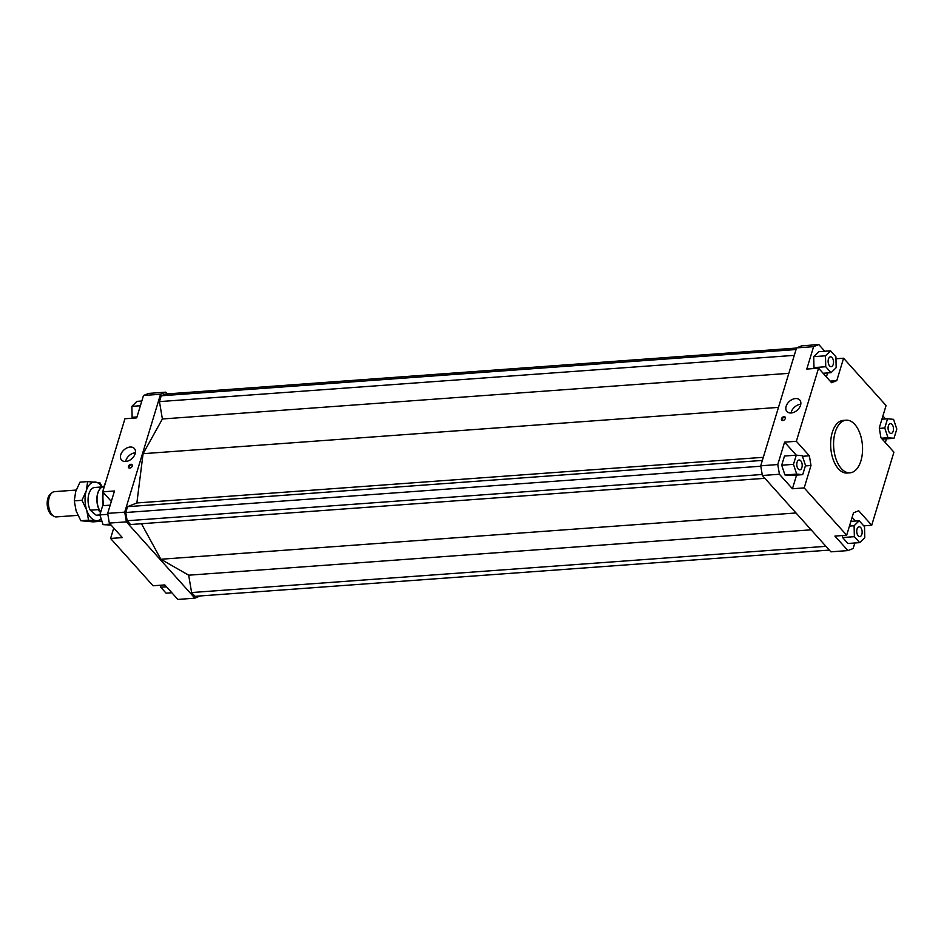 <?xml version="1.0" encoding="UTF-8"?>
<svg xmlns="http://www.w3.org/2000/svg" width="944" height="944" viewBox="0 0 944 944"><rect width="100%" height="100%" fill="white"/><g stroke="black" fill="none" stroke-linecap="round" stroke-linejoin="round"><path stroke-width="1.42" d="M99.863 514.94L96.158 515.212A13.9 7.587 85.8 0 0 96.689 515.2L99.875 514.976M77.904 515.341L56.333 516.911A12.661 6.915 -94.2 0 1 53.666 516.167A12.661 6.915 -94.2 0 1 52.958 515.636A12.661 6.915 -94.2 0 1 48.474 504.108A12.661 6.915 -94.2 0 1 51.967 492.768A12.661 6.915 -94.2 0 1 54.492 491.647L76.193 490.066M51.967 492.768L50.292 494.208A11.245 6.136 85.8 0 0 47.2 504.273A11.245 6.136 85.8 0 0 51.177 514.515A11.245 6.136 85.8 0 0 51.814 514.987L53.666 516.167M96.158 515.212L90.282 510.208L97.928 509.654L100.548 512.604M100.819 487.989A13.9 7.587 85.8 0 0 100.713 488.072A13.9 7.587 85.8 0 0 96.866 499.423A13.9 7.587 85.8 0 0 100.713 512.061M102.53 486.915L94.671 487.482A13.9 7.587 85.8 0 0 88.453 495.706A13.9 7.587 85.8 0 0 90.282 510.208M103.993 486.632L103.734 486.656A14.066 7.682 85.8 0 0 100.925 487.895A14.066 7.682 85.8 0 0 100.748 511.967M849.989 472.826L847.051 473.038A26.385 14.408 -94.2 0 1 838.414 468.826A26.385 14.408 -94.2 0 1 830.85 439.762A26.385 14.408 -94.2 0 1 843.216 420.41L846.154 420.198A26.385 14.408 -94.2 0 1 854.792 424.411A26.385 14.408 -94.2 0 1 862.344 453.474A26.385 14.408 -94.2 0 1 849.989 472.826A26.385 14.408 -94.2 0 1 841.352 468.613A26.385 14.408 -94.2 0 1 833.788 439.55A26.385 14.408 -94.2 0 1 846.154 420.198M130.142 447.043A8.614 5.9 138.1 0 1 134.355 448.506A8.614 5.9 138.1 0 1 133.895 456.33A8.614 5.9 138.1 0 1 125.753 461.486A8.614 5.9 138.1 0 1 121.528 460.023A8.614 5.9 138.1 0 1 121.988 452.2A8.614 5.9 138.1 0 1 130.142 447.043M135.381 452.766A8.614 5.9 -41.9 0 0 135.275 452.766A8.614 5.9 -41.9 0 0 125.646 461.498M795.532 398.557A8.614 5.9 138.1 0 1 799.757 400.02A8.614 5.9 138.1 0 1 799.297 407.843A8.614 5.9 138.1 0 1 791.143 412.988A8.614 5.9 138.1 0 1 786.93 411.525A8.614 5.9 138.1 0 1 787.379 403.702A8.614 5.9 138.1 0 1 795.532 398.557M800.772 404.268A8.614 5.9 -41.9 0 0 800.677 404.28A8.614 5.9 -41.9 0 0 791.048 413M130.933 464.283A2.289 1.569 138.1 0 1 132.054 464.672A2.289 1.569 138.1 0 1 131.936 466.737A2.289 1.569 138.1 0 1 129.776 468.106A2.289 1.569 138.1 0 1 128.655 467.717A2.289 1.569 138.1 0 1 128.773 465.652A2.289 1.569 138.1 0 1 130.933 464.283M132.266 465.003A2.289 1.569 -41.9 0 0 131.452 464.849A2.289 1.569 -41.9 0 0 129.446 465.994A2.289 1.569 -41.9 0 0 128.962 467.964M783.992 416.682A2.289 1.569 138.1 0 1 785.113 417.071A2.289 1.569 138.1 0 1 784.983 419.148A2.289 1.569 138.1 0 1 782.824 420.517A2.289 1.569 138.1 0 1 781.703 420.127A2.289 1.569 138.1 0 1 781.821 418.05A2.289 1.569 138.1 0 1 783.992 416.682M785.314 417.401A2.289 1.569 -41.9 0 0 784.499 417.26A2.289 1.569 -41.9 0 0 782.505 418.404A2.289 1.569 -41.9 0 0 782.01 420.363M800.736 460.778A4.921 2.69 -94.2 0 1 802.152 466.206A4.921 2.69 -94.2 0 1 799.839 469.817A4.921 2.69 -94.2 0 1 798.235 469.038A4.921 2.69 -94.2 0 1 796.819 463.61A4.921 2.69 -94.2 0 1 799.131 459.999A4.921 2.69 -94.2 0 1 800.736 460.778M833.222 364.419A4.921 2.69 -94.2 0 1 831.18 366.661A4.921 2.69 -94.2 0 1 828.608 364.183A4.921 2.69 -94.2 0 1 828.431 359.086A4.921 2.69 -94.2 0 1 830.472 356.844A4.921 2.69 -94.2 0 1 833.045 359.322A4.921 2.69 -94.2 0 1 833.222 364.419M889.531 432.671A4.921 2.69 -94.2 0 1 888.115 427.243A4.921 2.69 -94.2 0 1 890.416 423.632A4.921 2.69 -94.2 0 1 892.033 424.411A4.921 2.69 -94.2 0 1 893.449 429.839A4.921 2.69 -94.2 0 1 891.136 433.449A4.921 2.69 -94.2 0 1 889.531 432.671M857.034 529.029A4.921 2.69 -94.2 0 1 859.075 526.787A4.921 2.69 -94.2 0 1 861.66 529.265A4.921 2.69 -94.2 0 1 861.837 534.375A4.921 2.69 -94.2 0 1 859.795 536.605A4.921 2.69 -94.2 0 1 857.223 534.127A4.921 2.69 -94.2 0 1 857.034 529.029M103.663 505.642A26.385 14.408 -94.2 0 1 103.203 492.355M103.958 487.824A26.385 14.408 -94.2 0 1 105.35 483.234M105.598 482.408A24.981 13.641 85.8 0 0 103.073 490.727M102.884 492.001A24.981 13.641 85.8 0 0 103.262 505.665M200.152 595.947L194.889 598.177L177.838 599.428L164.822 584.926L153.058 585.776L110.578 538.458L113.752 528.026M194.889 598.177L126.366 521.855L124.726 512.144L160.551 394.25L165.766 392.173L167.324 393.908M141.47 523.731L160.858 559.249L188.682 575.191L191.597 592.549L194.983 596.325L829.328 550.092M796.512 348.053L165.66 394.026L161.223 395.796L159.453 401.613L162.38 418.983L143.087 453.686L136.868 502.963L127.534 506.68L125.764 512.509L127.157 520.758L130.543 524.534L764.888 478.301M165.766 392.173L148.715 393.412L143.5 395.489L160.551 394.25M111.321 501.406L102.731 491.836L114.484 490.986L107.687 513.383L109.315 523.094L122.331 537.596L110.578 538.458M143.5 395.489L136.691 417.885L124.938 418.747L102.731 491.836M805.374 465.911L810.99 465.51L809.362 455.799L802.471 456.294M796.547 347.899L813.598 346.649L818.814 344.572L801.775 345.823L796.547 347.899L760.734 465.793L762.374 475.505L779.414 474.254L777.785 464.542L784.582 442.146L796.276 455.161L793.467 464.354L781.703 465.203L784.499 456.023L796.252 455.161L802.27 455.716L805.503 465.463L802.707 474.655L790.954 475.516L784.936 474.95L781.703 465.203M784.582 442.146L796.347 441.296L809.362 455.799M777.785 464.542L760.734 465.793M796.347 441.296L818.554 368.195L806.79 369.057L813.598 346.649M762.374 475.505L830.885 551.827L847.936 550.588L834.921 536.086L846.674 535.224L804.194 487.906L792.429 488.756L779.414 474.254M886.475 438.842L885.33 442.594M835.959 358.779L843.594 358.224L886.074 405.542L879.265 427.951L880.905 437.662L893.921 452.164L871.713 525.253L863.736 525.832M854.827 542.989L853.152 548.511L847.936 550.588M882.9 415.974L885.566 418.935M882.251 439.149L894.003 438.287L896.8 429.095L893.567 419.348L887.549 418.794L884.764 427.986L887.985 437.733L894.003 438.287M852.102 517.359L855.406 521.041M859.689 542.635L864.775 537.643L864.527 526.717L859.182 520.769L854.096 525.749L854.355 536.676L859.689 542.635L847.936 543.484L842.591 537.537L842.544 535.531M818.554 368.195L831.57 382.698L836.785 380.621L830.142 381.105M827.628 372.939L826.401 376.951M843.594 358.224L836.785 380.621M871.713 525.253L858.698 510.751L853.482 512.828L846.674 535.224M124.726 512.144L107.687 513.383M109.315 523.094L126.366 521.855M854.355 536.676L842.591 537.537M854.096 525.749L849.447 526.091M859.182 520.769L850.886 521.371M887.985 437.733L881.401 438.205M884.764 427.986L879.336 428.375M887.549 418.794L881.92 419.207M830.567 350.826L825.481 355.805L825.74 366.732L831.074 372.679L836.16 367.7L835.912 356.773L830.567 350.826L818.814 351.675L813.728 356.655L813.976 367.594L814.766 368.467M831.074 372.679L823.097 373.269M825.74 366.732L813.976 367.594M825.481 355.805L813.728 356.655M818.814 344.572L824.796 351.239M810.99 465.51L804.194 487.906M793.467 464.354L796.689 474.1L802.707 474.655M796.689 474.1L784.936 474.95M796.583 475.103L792.429 488.756M171.855 592.761L166.085 593.174L160.74 587.227L166.51 586.814M160.74 587.227L160.692 585.221M132.915 418.168L132.125 417.283L131.877 406.357L136.963 401.365L141.824 401.011M132.125 417.283L136.986 416.929M131.877 406.357L140.385 405.731M111.085 525.065L103.085 524.652L99.852 514.905L102.648 505.713L110.177 505.158M99.852 514.905L107.84 514.315M103.085 524.652L110.247 524.121M788.83 373.328L162.38 418.983M778.481 407.383L143.087 453.686M794.293 355.357L159.453 401.613M796.063 349.528L161.223 395.796M160.858 559.249L796.004 512.97M811.132 529.82L188.682 575.191M191.597 592.549L825.941 546.328M762.197 474.478L127.157 520.758M760.805 466.23L125.764 512.509M762.363 460.412L127.534 506.68M763.307 457.309L136.868 502.963M101.999 486.951A19.352 10.561 85.8 0 0 100.607 485.133A19.352 10.561 85.8 0 0 95.238 482.054A19.352 10.561 85.8 0 0 86.258 490.845L87.662 481.593L79.969 482.16L75.673 491.623L74.281 500.875L76.122 510.905L80.854 520.734L93.126 521.867L100.819 521.3L88.547 520.168L86.706 510.138A19.352 10.561 85.8 0 0 90.754 517.56A19.352 10.561 85.8 0 0 96.123 520.628A19.352 10.561 85.8 0 0 101.138 518.763M87.662 481.593L99.922 482.726L102.294 486.927M92.134 511.778A12.838 7.009 85.8 0 0 92.406 512.108A12.838 7.009 85.8 0 0 94.317 513.63M86.258 490.845A19.352 10.561 85.8 0 0 86.706 510.138L81.975 500.308L86.258 490.845M101.551 520.014L100.819 521.3M81.975 500.308L74.281 500.875M88.547 520.168L80.854 520.734"/></g></svg>
